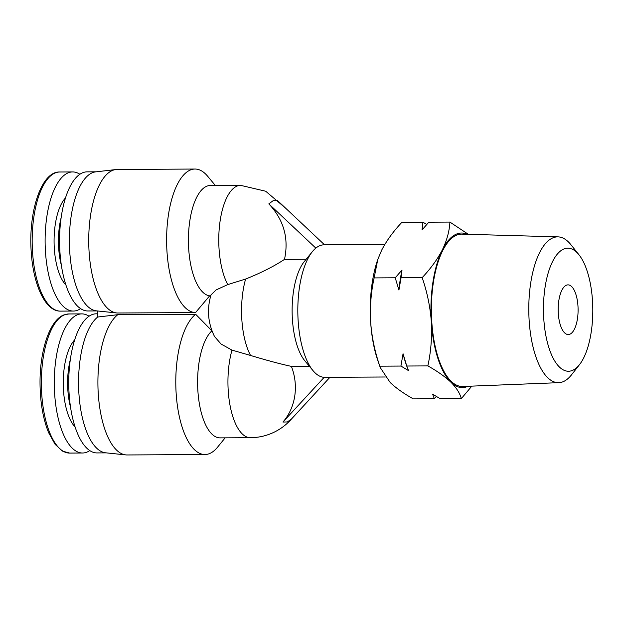 <?xml version="1.0" encoding="UTF-8"?>
<svg xmlns="http://www.w3.org/2000/svg" width="624" height="624" viewBox="0 0 624 624"><rect width="100%" height="100%" fill="white"/><g stroke="black" fill="none" stroke-linecap="round" stroke-linejoin="round"><path stroke-width="0.94" d="M579.579 364.533L571.592 374.735A72.907 29.234 -90.3 0 1 562.684 381.872A72.907 29.234 -90.3 0 1 558.831 382.66A72.907 29.234 -90.3 0 1 528.91 315.752A72.907 29.234 -90.3 0 1 553.355 237.666A72.907 29.234 -90.3 0 1 558.012 236.87A72.907 29.234 -90.3 0 1 570.859 244.647L578.963 254.764A61.519 24.671 -90.3 0 1 592.8 309.574A61.519 24.671 -90.3 0 1 579.579 364.533A61.519 24.671 -90.3 0 1 572.068 370.555A61.519 24.671 -90.3 0 1 543.777 318.809A61.519 24.671 -90.3 0 1 564.197 248.867A61.519 24.671 -90.3 0 1 578.963 254.764M558.012 236.87L461.924 234.133A76.183 30.553 89.7 0 0 457.057 234.967A76.183 30.553 89.7 0 0 431.512 316.563A76.183 30.553 89.7 0 0 462.774 386.482L558.831 382.66M467.142 234.281A77.29 30.989 89.7 0 0 456.986 233.875A77.29 30.989 89.7 0 0 442.354 249.826A77.29 30.989 89.7 0 0 431.332 321.734A77.29 30.989 89.7 0 0 450.91 382.216A77.29 30.989 89.7 0 0 468 386.272M468.343 234.312L449.904 222.082C449.428 231.114 446.909 240.365 442.354 249.826C437.455 259.288 430.724 268.562 422.159 277.641C427.136 292.001 430.193 306.704 431.332 321.734C432.136 336.773 430.981 351.491 427.861 365.898C437.362 371.21 445.045 376.646 450.91 382.216C456.44 387.793 459.911 393.253 461.315 398.603L471.838 386.123M569.72 334.277A24.843 9.961 -90.3 0 1 568.269 334.55A24.843 9.961 -90.3 0 1 558.207 311.579A24.843 9.961 -90.3 0 1 566.545 285.145A24.843 9.961 -90.3 0 1 567.988 284.872A24.843 9.961 -90.3 0 1 578.058 307.843A24.843 9.961 -90.3 0 1 569.72 334.277M427.861 365.898L406.762 366.023L403.049 353.746L400.928 366.054L379.829 366.171L380.312 367.676L390.226 382.559C396.092 388.128 403.775 393.565 413.275 398.876L434.374 398.759L436.418 396.505M434.374 398.759L432.635 394.189L440.216 398.72L461.315 398.603M449.904 222.082L428.805 222.199L422.019 229.96L422.963 222.238L401.864 222.355C393.292 231.434 386.56 240.7 381.67 250.169L377.785 259.459L374.119 277.914C370.999 292.321 369.845 307.039 370.648 322.078C371.787 337.108 374.845 351.811 379.829 366.171M306.15 259.28L284.489 259.397C289.013 238.376 283.795 219.866 268.835 203.876L273.109 200.71L277.579 200.608L324.558 244.834C321.578 244.717 318.669 245.801 315.83 248.11A66.245 26.567 89.7 0 0 312.413 251.589A66.245 26.567 89.7 0 0 298.155 320.876A66.245 26.567 89.7 0 0 313.084 370.711A66.245 26.567 89.7 0 0 324.184 377.317L385.312 376.99M312.413 251.589L304.294 261.557A55.208 22.136 89.7 0 0 292.406 319.301A55.208 22.136 89.7 0 0 304.855 360.828L313.084 370.711M285.62 208.182L265.715 191.24L240.591 185.344L210.249 185.515A55.208 22.136 89.7 0 0 207.028 186.124A55.208 22.136 89.7 0 0 188.456 243.352A55.208 22.136 89.7 0 0 209.641 295.846L210.733 295.838M240.591 185.344A55.208 22.136 89.7 0 0 237.37 185.952A55.208 22.136 89.7 0 0 219.04 248.711A55.208 22.136 89.7 0 0 227.76 284.591L216.076 289.942L211.021 294.887C206.747 309.223 207.909 323.092 214.516 336.508L221.052 344.027L231.995 350.119A55.208 22.136 89.7 0 0 230.49 407.659A55.208 22.136 89.7 0 0 250.388 437.705A55.208 55.208 0 0 0 291.556 418.93M89.786 450.583A69.56 27.893 -90.3 0 1 86.635 452.236A69.56 27.893 -90.3 0 1 82.571 453.001A69.56 27.893 -90.3 0 1 54.389 388.682A69.56 27.893 -90.3 0 1 77.735 314.652A69.56 27.893 -90.3 0 1 81.791 313.888A69.56 27.893 -90.3 0 1 89.037 316.228M80.605 308.63A69.56 27.893 -90.3 0 1 77.454 310.284A69.56 27.893 -90.3 0 1 73.398 311.048A69.56 27.893 -90.3 0 1 45.217 246.73A69.56 27.893 -90.3 0 1 68.554 172.7A69.56 27.893 -90.3 0 1 72.61 171.935A69.56 27.893 -90.3 0 1 79.856 174.268M215.35 185.484L207.62 176.21A71.768 28.782 89.7 0 0 194.984 169.042A71.768 28.782 89.7 0 0 190.796 169.829A71.768 28.782 89.7 0 0 166.702 245.911A71.768 28.782 89.7 0 0 195.546 312.569L209.641 295.846M194.984 169.042L117.101 169.478A71.768 28.782 89.7 0 0 115.846 169.556A71.768 28.782 89.7 0 0 112.913 170.266A71.768 28.782 89.7 0 0 88.787 245.076A71.768 28.782 89.7 0 0 116.649 312.944A71.768 28.782 89.7 0 0 117.671 313.006L195.546 312.569M117.78 314.699L97.695 317.023A69.56 27.893 89.7 0 0 78.85 392.543A69.56 27.893 89.7 0 0 105.628 452.806L125.83 454.896A71.768 28.782 89.7 0 0 127.085 454.958L204.968 454.522A71.768 28.782 -90.3 0 1 176.171 393.666A71.768 28.782 -90.3 0 1 195.655 314.262L117.78 314.699A71.768 28.782 89.7 0 0 98.194 392.543A71.768 28.782 89.7 0 0 125.83 454.896M96.275 171.803L87.071 171.857A69.56 27.893 89.7 0 0 83.008 172.622A69.56 27.893 89.7 0 0 59.67 246.644A69.56 27.893 89.7 0 0 87.851 310.97L97.055 310.916M115.846 169.556L95.667 171.873A69.56 27.893 89.7 0 0 92.828 172.559A69.56 27.893 89.7 0 0 69.443 245.068A69.56 27.893 89.7 0 0 96.447 310.853L116.649 312.944M97.484 313.802L96.244 313.81A69.56 27.893 89.7 0 0 92.188 314.574A69.56 27.893 89.7 0 0 68.851 388.596A69.56 27.893 89.7 0 0 97.032 452.923L106.236 452.868M426.761 224.453L422.963 222.238M400.928 366.054L408.502 370.594L406.762 366.023M422.159 277.641L401.053 277.758L402.004 270.036L395.218 277.789L374.119 277.914M395.218 277.789L398.931 290.066L401.053 277.758M377.777 259.459L377.465 260.387A77.29 30.989 89.7 0 0 370.648 322.078A77.29 30.989 89.7 0 0 378.035 361.171L380.312 367.676M403.049 353.746A83.725 33.571 89.7 0 0 406.442 365.212L407.254 367.52M402.004 270.036A83.725 33.571 89.7 0 0 398.931 290.066M291.689 418.782L287.414 421.949L282.945 422.05L324.184 377.317M291.416 419.078L329.932 377.294M309.403 366.288L291.408 366.389A54.093 49.023 69.5 0 1 282.945 422.05M284.489 259.397C273.991 266.323 261.035 272.875 245.614 279.045A55.208 22.136 89.7 0 0 250.552 355.462C266.627 360.321 280.246 363.964 291.408 366.389M227.76 284.591L245.614 279.045M250.552 355.462L231.995 350.119M315.83 248.11L268.835 203.876M212.004 330.814L211.903 330.814A55.208 22.136 89.7 0 0 197.987 392.34A55.208 22.136 89.7 0 0 220.046 437.876L250.388 437.705M211.903 330.814L195.655 314.262M97.695 317.023L97.297 310.939M225.147 437.845L217.526 447.213A71.768 28.782 -90.3 0 1 204.968 454.522M32.526 251.846A69.56 27.893 -90.3 0 1 55.622 172.77A69.56 27.893 -90.3 0 1 59.678 172.006C41.356 171.304 28.322 211.692 31.2 251.667C33.205 284.653 45.31 311.532 60.458 311.119A69.56 27.893 -90.3 0 1 32.526 251.846M64.802 314.722A69.56 27.893 -90.3 0 1 68.858 313.958L64.171 314.839C49.951 319.566 39.663 350.36 40.03 383.737C40.256 402.745 43.111 419.039 48.594 432.619L55.123 444.366L62.509 451.129L69.638 453.079A69.56 27.893 -90.3 0 1 41.457 388.752A69.56 27.893 -90.3 0 1 64.802 314.722M70.559 407.293A43.891 17.597 -90.3 0 1 70.294 359.728M75.137 427.042A47.198 18.931 -90.3 0 1 63.258 383.549A47.198 18.931 -90.3 0 1 74.646 339.932M61.378 265.34A43.891 17.597 -90.3 0 1 61.113 217.776M65.957 285.09A47.198 18.931 -90.3 0 1 54.077 241.597A47.198 18.931 -90.3 0 1 65.465 197.98M81.791 313.888L68.858 313.958M72.61 171.935L59.678 172.006M384.782 244.499L324.004 244.834M82.571 453.001L69.638 453.079M73.398 311.048L60.458 311.119"/></g></svg>
